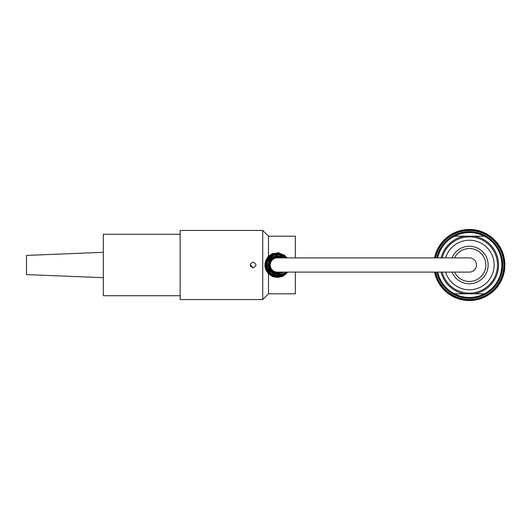 <?xml version="1.0" encoding="UTF-8"?>
<svg xmlns="http://www.w3.org/2000/svg" width="530" height="530" viewBox="0 0 530 530"><rect width="100%" height="100%" fill="white"/><g stroke="black" fill="none" stroke-linecap="round" stroke-linejoin="round"><path stroke-width="0.79" d="M103.323 277.674L26.5 274.6L26.5 255.4L103.323 252.326M272.327 275.812L280.675 276.421L286.876 272.109L280.774 276.395L273.301 276.209L266.782 270.545L265.795 262.012L270.803 255.036L279.244 253.254L286.876 257.891L284.159 255.255L282.616 257.454L284.159 255.255L272.327 254.188M272.327 257.891L469.375 257.891A7.109 7.109 0 0 1 476.477 265A7.109 7.109 0 0 1 469.375 272.109L277.322 272.109A7.109 7.109 0 0 1 270.214 265A7.109 7.109 0 0 1 277.322 257.891A7.109 7.109 0 0 0 272.327 259.945L272.327 253.559M272.327 276.441L272.327 270.055A7.109 7.109 0 0 0 277.322 272.109L272.327 272.109M434.56 257.891A35.53 35.53 0 0 1 504.825 262.615A35.53 35.53 0 0 1 474.131 300.212A35.53 35.53 0 0 1 434.56 272.109M435.64 272.109A34.477 34.477 0 0 0 503.765 267.385A34.477 34.477 0 0 0 474.131 230.855A34.477 34.477 0 0 0 435.64 257.891M436.819 257.891A33.324 33.324 0 0 1 474.131 232.021A33.324 33.324 0 0 1 502.606 267.385A33.324 33.324 0 0 1 436.819 272.109M435.249 257.891A34.861 34.861 0 0 1 504.229 265A34.861 34.861 0 0 1 435.249 272.109M437.409 257.891A32.747 32.747 0 0 1 474.131 232.604A32.747 32.747 0 0 1 502.029 267.385A32.747 32.747 0 0 1 437.409 272.109M454.535 272.109A16.45 16.45 0 0 0 479.624 277.872A16.45 16.45 0 0 0 479.624 252.128A16.45 16.45 0 0 0 454.535 257.891M452.017 257.891A18.755 18.755 0 0 1 487.971 262.575A18.755 18.755 0 0 1 452.017 272.109M445.637 272.109A24.777 24.777 0 0 0 494.033 262.602A24.777 24.777 0 0 0 445.637 257.891M441.066 272.109A29.183 29.183 0 0 0 464.697 293.805L454.422 293.805A32.456 32.456 0 0 0 484.327 293.805L474.052 293.805A29.183 29.183 0 0 0 474.052 236.194L484.327 236.194A32.456 32.456 0 0 0 454.422 236.194L484.327 236.194A32.456 32.456 0 0 1 484.327 293.805L454.422 293.805A32.456 32.456 0 0 1 437.7 272.109M437.7 257.891A32.456 32.456 0 0 1 454.422 236.194L464.697 236.194A29.183 29.183 0 0 0 441.066 257.891M484.327 236.194A32.456 32.456 0 0 0 454.422 236.194M272.327 274.977L284.815 274.977M284.815 255.023L272.327 255.023M273.102 253.254L268.485 256.182L278.442 252.571L287.578 257.891M287.578 272.109L286.147 273.825L282.126 276.521L277.322 277.481L272.513 276.521L268.485 273.818L273.904 277.005M283.206 276.011L286.154 273.818M264.868 265.808L265.543 269.127M266.053 270.38L268.485 273.818C263.834 267.941 263.834 262.058 268.485 256.182L268.485 236.194L262.728 230.431L262.728 299.569L180.14 299.569L180.14 230.431L262.728 230.431M295.376 272.109L295.376 293.805L268.485 293.805L268.485 273.818M295.376 257.891L295.376 236.194L268.485 236.194M253.121 267.882C249.405 265.961 249.405 264.039 253.121 262.118C256.838 264.039 256.838 265.961 253.121 267.882L250.266 264.629M250.332 265.709L250.505 266.199M180.14 234.273L103.323 234.273L103.323 295.727L180.14 295.727M442.146 272.109A28.143 28.143 0 0 0 497.511 265A28.143 28.143 0 0 0 442.146 257.891M272.327 272.745L283.192 272.109L278.058 274.189L268.69 268.24L271.837 257.593L283.192 257.891L282.616 257.454L272.327 257.249M283.192 257.891L281.728 256.904L275.004 256.076L269.545 260.051L268.26 266.683L271.863 272.427L283.192 272.109L277.011 274.215L271.049 271.751L268.154 265.954L269.796 259.673L276.11 255.864L283.192 257.891L276.971 255.791L270.923 258.362L268.392 267.279L274.48 273.772L283.192 272.109L273.135 273.215L268.564 267.875L269.081 260.866L275.448 255.977L283.192 257.891L276.779 255.798L270.717 258.567L268.107 264.788L270.426 271.121L276.627 274.189L283.192 272.109L276.07 274.129L269.26 269.465L268.882 261.297L275.136 256.043L283.192 257.891L276.362 255.831L270.154 259.203L268.16 266.014L271.625 272.248L283.192 272.109L276.137 274.142L269.916 270.492L268.246 263.383L272.327 257.255L283.192 257.891L272.327 257.249L268.465 267.564L274.613 273.811L283.192 272.109L276.514 274.182L270.293 270.969L268.67 261.813L275.839 255.904L283.192 257.891L272.208 257.328L268.107 264.808L271.89 272.447L283.192 272.109L282.046 272.91L271.367 272.036L268.736 261.648L275.024 256.076L283.192 257.891L276.706 255.804L269.253 260.541L269.207 269.379L275.567 274.05L283.192 272.109L272.248 272.698L268.14 265.855L270.909 258.375L276.971 255.791L283.192 257.891L275.905 255.891L269.24 260.561L268.836 268.611L274.924 273.897L282.914 272.327L274.169 273.659L268.253 266.669L272.645 257.057L283.192 257.891L275.348 255.997L269.002 261.025L269.041 269.055L275.289 273.99L283.192 272.109L273.367 273.328L268.107 264.761L271.751 257.653L279.568 256.063L283.192 257.891L273.188 256.758L268.114 265.457L273.506 273.394L283 272.261L274.036 273.613L268.246 266.636L271.4 257.931L280.522 256.354L283.192 257.891L274.726 256.156L268.531 262.231L270.399 271.088L278.932 274.076L283.192 272.109L273.99 273.593L268.193 266.265L272.851 256.937L283.192 257.891L276.998 255.791L270.949 258.342L268.107 264.722L270.565 271.267L276.713 274.195L283.192 272.109L272.91 273.096L268.173 263.86L273.964 256.414L283.192 257.891L274.547 256.209L268.12 264.483L273.586 273.427L283.192 272.109L278.045 274.189L268.723 268.326L271.671 257.712L283.192 257.891L281.032 256.566L274.288 256.295L269.187 260.661L268.405 267.339L272.387 272.791L283.192 272.109L278.442 274.149L269.704 270.194L269.214 260.608L275.567 255.95L283.192 257.891M286.889 257.891L285.895 256.732L274.209 253.506L265.749 262.204L266.597 270.174L272.281 275.785L280.224 276.547L286.876 272.109L275.885 276.819L266.338 269.604L268.081 257.494L279.575 253.307L286.876 257.891L281.198 253.744L274.215 253.506L268.286 257.242L265.49 263.675L267.12 271.148L272.95 276.077L280.562 276.455L286.876 272.109L276.541 276.879L266.862 270.691L267.08 258.931L277.289 253.095L286.876 257.891L286.094 256.951L274.5 253.433L265.828 261.893L267.922 272.307L277.508 276.905L286.876 272.109L280.297 276.527L272.447 275.865L266.729 270.439L265.656 262.608L269.916 255.679L277.614 253.095L286.876 257.891L279.601 253.314L271.108 254.837L265.497 263.576L268.862 273.381L278.177 276.879L286.876 272.109L280.741 276.408L273.235 276.183L267.027 270.982L265.576 263.046L269.525 256.003L277.084 253.095L286.611 257.547L276.521 253.121L267.113 258.865L266.59 270.161L275.739 276.806L286.876 272.109L278.29 276.865L268.988 273.506L265.417 264.636L269.485 256.036L278.528 253.154L286.876 257.891L283.411 254.771L275.408 253.247L268.319 257.202L265.417 264.801L268.074 272.506L277.581 276.905L286.876 272.109L275.063 276.693L266.497 269.969L266.981 259.09L276.667 253.108L286.876 257.891L278.482 253.148L269.439 256.076L265.417 264.722L269.088 273.606L278.356 276.859L286.876 272.109L279.33 276.74L270.664 274.878L265.616 267.193L267.517 258.249L275.169 253.287L284.153 255.248L286.876 257.891L278.7 253.174L269.247 256.248L265.417 265.424L273.116 276.137L285.988 273.175L286.896 272.109M286.876 257.891L280.105 253.426L272.022 254.34L265.676 262.529L268.154 272.599L277.674 276.905L286.876 272.109L278.76 276.819L269.796 274.229L265.457 265.981L271.34 254.705L284.053 255.182L286.876 257.891L276.223 253.141L266.623 259.773L268.034 272.453L280.112 276.574L286.876 272.109L275.096 276.7L268.902 273.42L265.623 267.233L266.391 260.276L270.949 254.943L279.509 253.294L286.876 257.891L284.901 255.818L277.581 253.095L270.174 255.473L265.815 261.919L266.385 269.71L273.897 276.408L283.868 274.944L286.876 272.109L284 274.858L271.194 275.209L265.484 263.741L269.339 256.169L277.263 253.095L286.876 257.891L274.646 253.4L265.576 263.046L266.901 270.757L272.725 275.984L280.436 276.494L286.876 272.109L286.048 273.102L277.793 276.898L269.273 273.772L265.411 264.907L269.359 256.149L278.416 253.141L286.876 257.891L279.469 253.287L270.87 254.99L265.59 262.959L267.849 272.208L276.15 276.852L285.233 273.897L286.876 272.109L281.304 276.223L274.321 276.521L268.372 272.857L265.497 266.391L266.789 259.448L271.791 254.453L278.76 253.181L286.876 257.891L279.032 253.214L269.346 256.156L265.417 265.404L269.975 274.368L279.84 276.64L286.876 272.109L276.614 276.885L266.968 270.883L266.789 259.448L276.329 253.135L286.876 257.891L278.495 253.148L269.326 256.175L265.563 263.099L266.954 270.856L276.647 276.885L286.876 272.109M268.485 293.805L262.728 299.569"/></g></svg>
